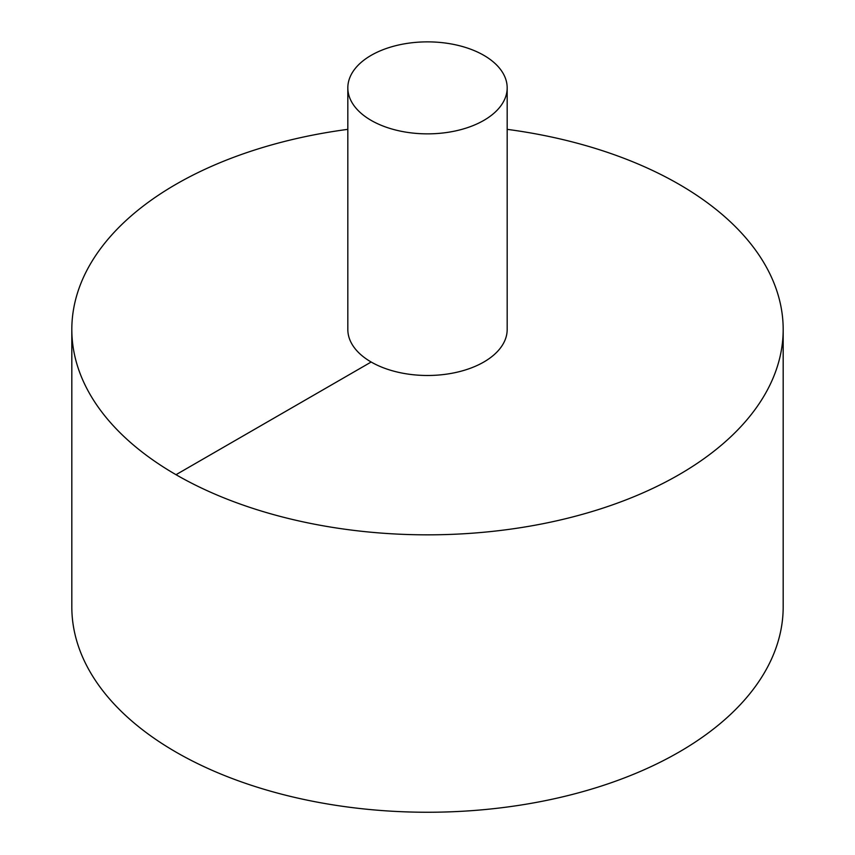 <?xml version="1.0" encoding="UTF-8"?>
<svg xmlns="http://www.w3.org/2000/svg" width="855" height="855" viewBox="0 0 855 855"><rect width="100%" height="100%" fill="white"/><g stroke="black" fill="none" stroke-linecap="round" stroke-linejoin="round"><path stroke-width="1.28" d="M347.825 129.351A355.68 205.35 0 0 0 176.002 184.285A355.68 205.35 0 0 0 71.82 329.485L71.82 606.9A355.68 205.35 0 0 0 427.5 812.25A355.68 205.35 0 0 0 783.18 606.9L783.18 329.485A355.68 205.35 0 0 0 507.175 129.351M71.82 329.485A355.68 205.35 0 0 0 427.5 534.835A355.68 205.35 0 0 0 783.18 329.485M347.825 87.862L347.825 329.485A79.675 45.999 0 0 0 427.5 375.484A79.675 45.999 0 0 0 507.175 329.485L507.175 87.862A79.675 45.999 0 0 0 457.991 45.368A79.675 45.999 0 0 0 371.166 55.34A79.675 45.999 0 0 0 347.825 87.862A79.675 45.999 0 0 0 427.5 133.861A79.675 45.999 0 0 0 507.175 87.862M176.002 474.696L371.166 362.018"/></g></svg>
